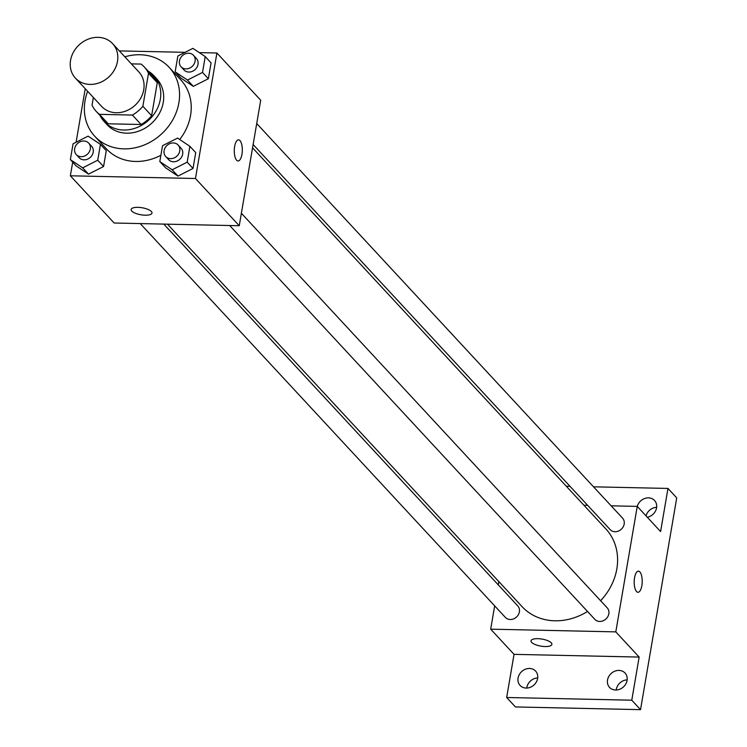 <?xml version="1.0" encoding="UTF-8"?>
<svg xmlns="http://www.w3.org/2000/svg" width="747" height="747" viewBox="0 0 747 747"><rect width="100%" height="100%" fill="white"/><g stroke="black" fill="none" stroke-linecap="round" stroke-linejoin="round"><path stroke-width="1.12" d="M98.034 37.35A25.361 21.85 137.2 0 1 112.61 43.634A25.361 21.85 137.2 0 1 108.866 76.904A25.361 21.85 137.2 0 1 75.41 78.118A25.361 21.85 137.2 0 1 73.514 52.038A25.361 21.85 137.2 0 1 98.034 37.35M112.61 43.634L138.877 71.973A25.361 21.85 137.2 0 1 135.132 105.234A25.361 21.85 137.2 0 1 101.685 106.457L75.41 78.118M93.366 97.484L92.049 105.178A32.728 28.199 137.2 0 0 96.279 111.471A32.728 28.199 137.2 0 0 99.463 114.347L132.378 115.066A32.728 28.199 137.2 0 0 142.873 106.27L148.513 73.262A32.728 28.199 137.2 0 0 144.283 66.959A32.728 28.199 137.2 0 0 141.099 64.083L131.369 63.869M142.873 106.27L151.632 115.72L157.272 82.702L148.513 73.262M144.283 66.959L153.042 76.409A32.728 28.199 137.2 0 1 157.272 82.702M151.632 115.72A32.728 28.199 137.2 0 1 141.136 124.506L132.378 115.066M96.279 111.471L105.038 120.911A32.728 28.199 137.2 0 0 108.222 123.797L141.136 124.506M100.07 115.552A33.811 29.124 -42.8 0 0 104.244 121.649A33.811 29.124 -42.8 0 0 136.953 127.56A33.811 29.124 -42.8 0 0 160.316 99.342A33.811 29.124 -42.8 0 0 153.835 75.671A33.811 29.124 -42.8 0 0 148.074 71.049M153.835 75.671L156.758 78.818A33.811 29.124 137.2 0 1 163.238 102.488A33.811 29.124 137.2 0 1 139.876 130.706A33.811 29.124 137.2 0 1 107.166 124.796L104.244 121.649M108.222 123.797L99.463 114.347M124.833 56.819A50.721 43.69 137.2 0 1 140.006 54.746A50.721 43.69 137.2 0 1 169.149 67.323A50.721 43.69 137.2 0 1 161.66 133.853A50.721 43.69 137.2 0 1 94.766 136.29A50.721 43.69 137.2 0 1 87.632 91.302M169.149 67.323L180.83 79.92A50.721 43.69 137.2 0 1 179.7 139.521M160.894 155.273A50.721 43.69 137.2 0 1 106.438 148.886L94.766 136.29M159.811 161.567L165.657 167.86L177.982 176.087L193.025 168.458L195.733 152.612L189.887 146.309L177.562 138.092L162.529 145.721L159.811 161.567L172.146 169.793L187.18 162.164L189.887 146.309M70.358 159.625L76.203 165.927L88.529 174.144L103.572 166.516L106.279 150.67L100.443 144.376L88.109 136.15L73.075 143.779L70.358 159.625L82.693 167.851L97.726 160.222L100.443 144.376M72.692 162.136L70.358 175.797L195.462 178.505L216.91 53.009L199.3 52.626M185.097 52.327L119.343 50.899M85.242 88.716L76.091 142.247M175.153 71.843L180.989 78.136L193.324 86.363L208.357 78.734L211.065 62.879L205.229 56.585L192.903 48.359L177.861 55.988L175.153 71.843L187.478 80.06L202.521 72.431L205.229 56.585M70.358 175.797L114.142 223.017L239.245 225.734L260.703 100.238L216.91 53.009M239.245 225.734L195.462 178.505M238.526 139.829A10.57 4.006 -88.8 0 1 239.964 140.585A10.57 4.006 -88.8 0 1 242.196 152.435A10.57 4.006 -88.8 0 1 238.069 160.96A10.57 4.006 -88.8 0 1 234.287 150.306A10.57 4.006 -88.8 0 1 238.526 139.829A10.57 4.006 -88.8 0 1 239.974 140.585A10.57 4.006 -88.8 0 1 242.187 152.435A10.57 4.006 -88.8 0 1 238.069 160.96M137.915 207.339A10.57 3.567 9.7 0 1 151.977 213.054A10.57 3.567 9.7 0 1 140.959 214.791A10.57 3.567 9.7 0 1 131.145 209.496A10.57 3.567 9.7 0 1 137.915 207.339M151.977 213.054A10.57 3.567 9.7 0 1 140.959 214.781A10.57 3.567 9.7 0 1 131.145 209.487M252.561 147.841L605.873 528.923A57.145 49.227 137.2 0 1 600.607 600.728M587.506 611.466A57.145 49.227 137.2 0 1 522.06 606.629L167.477 224.175M241.384 213.259L607.227 607.862A8.45 7.283 137.2 0 1 605.976 618.946A8.45 7.283 137.2 0 1 594.827 619.356L229.693 225.529M256.716 123.535L622.559 518.138A8.45 7.283 137.2 0 1 621.317 529.221A8.45 7.283 137.2 0 1 610.168 529.632L253.13 144.526M163.77 224.1L517.774 605.92A8.45 7.283 137.2 0 1 516.522 617.013A8.45 7.283 137.2 0 1 505.374 617.414L140.24 223.586M494.673 605.873L490.686 629.17L615.799 631.878L637.247 506.382L611.149 505.822M587.618 505.308L583.902 505.233M498.828 581.568L498.258 584.873M490.686 629.17L514.039 654.353L506.662 697.493L515.421 706.942L640.534 709.65L631.775 700.2L639.152 657.071L615.799 631.878M640.534 709.65L676.726 497.876L667.977 488.435L593.529 486.82M647.332 517.26A10.57 9.104 137.2 0 0 655.847 510.304A10.57 9.104 137.2 0 0 654.54 500.471A10.57 9.104 137.2 0 0 644.838 498.436A10.57 9.104 137.2 0 0 637.256 506.391L660.6 531.575L667.977 488.435M638.424 571.166A10.57 4.006 -88.8 0 1 639.871 571.922A10.57 4.006 -88.8 0 1 642.093 583.771A10.57 4.006 -88.8 0 1 637.966 592.287A10.57 4.006 -88.8 0 1 634.194 581.642A10.57 4.006 -88.8 0 1 638.424 571.166A10.57 4.006 -88.8 0 1 639.871 571.922A10.57 4.006 -88.8 0 1 642.093 583.771A10.57 4.006 -88.8 0 1 637.966 592.287M514.039 654.353L639.152 657.071M537.812 638.676A10.57 3.567 9.7 0 1 551.874 644.39A10.57 3.567 9.7 0 1 540.856 646.127A10.57 3.567 9.7 0 1 531.042 640.833A10.57 3.567 9.7 0 1 537.812 638.676M551.874 644.39A10.57 3.567 9.7 0 1 540.856 646.118A10.57 3.567 9.7 0 1 531.042 640.823M607.526 679.994A10.57 9.104 137.2 0 1 614.828 671.179A10.57 9.104 137.2 0 1 625.043 673.028A10.57 9.104 137.2 0 1 623.484 686.885A10.57 9.104 137.2 0 1 609.552 687.399A10.57 9.104 137.2 0 1 607.526 679.994M518.073 678.061A10.57 9.104 137.2 0 1 525.374 669.237A10.57 9.104 137.2 0 1 535.599 671.086A10.57 9.104 137.2 0 1 534.03 684.943A10.57 9.104 137.2 0 1 520.099 685.457A10.57 9.104 137.2 0 1 518.073 678.061M506.662 697.493L631.775 700.2M569.998 486.316L566.291 486.232M537.7 677.921A10.57 9.104 -42.8 0 0 526.831 687.501A10.57 9.104 -42.8 0 0 526.747 688.071M656.65 507.306A10.57 9.104 -42.8 0 0 646.015 515.841M627.153 679.854A10.57 9.104 -42.8 0 0 616.284 689.444A10.57 9.104 -42.8 0 0 616.2 690.013M88.678 143.107L91.601 146.253A8.45 7.283 137.2 0 1 90.35 157.337A8.45 7.283 137.2 0 1 79.201 157.748L76.287 154.601A8.45 7.283 137.2 0 1 75.652 145.908A8.45 7.283 137.2 0 1 83.823 141.006A8.45 7.283 137.2 0 1 88.678 143.107A8.45 7.283 137.2 0 1 87.436 154.19A8.45 7.283 137.2 0 1 76.287 154.601M76.203 165.927L88.529 174.144L82.693 167.851M88.529 174.144L103.572 166.516L97.726 160.222M103.572 166.516L106.279 150.67M193.473 55.315L196.386 58.462A8.45 7.283 137.2 0 1 195.144 69.555A8.45 7.283 137.2 0 1 183.995 69.957L181.073 66.81A8.45 7.283 137.2 0 1 180.438 58.117A8.45 7.283 137.2 0 1 188.608 53.224A8.45 7.283 137.2 0 1 193.473 55.315A8.45 7.283 137.2 0 1 192.222 66.399A8.45 7.283 137.2 0 1 181.073 66.81M180.989 78.136L193.324 86.363L187.478 80.06M193.324 86.363L208.357 78.734L202.521 72.431M208.357 78.734L211.065 62.879M178.131 145.039L181.054 148.195A8.45 7.283 137.2 0 1 179.803 159.279A8.45 7.283 137.2 0 1 168.654 159.69L165.731 156.543A8.45 7.283 137.2 0 1 165.106 147.841A8.45 7.283 137.2 0 1 173.276 142.948A8.45 7.283 137.2 0 1 178.131 145.039A8.45 7.283 137.2 0 1 176.89 156.132A8.45 7.283 137.2 0 1 165.731 156.543M165.657 167.86L177.982 176.087L172.146 169.793M177.982 176.087L193.025 168.458L187.18 162.164M193.025 168.458L195.733 152.612"/></g></svg>
